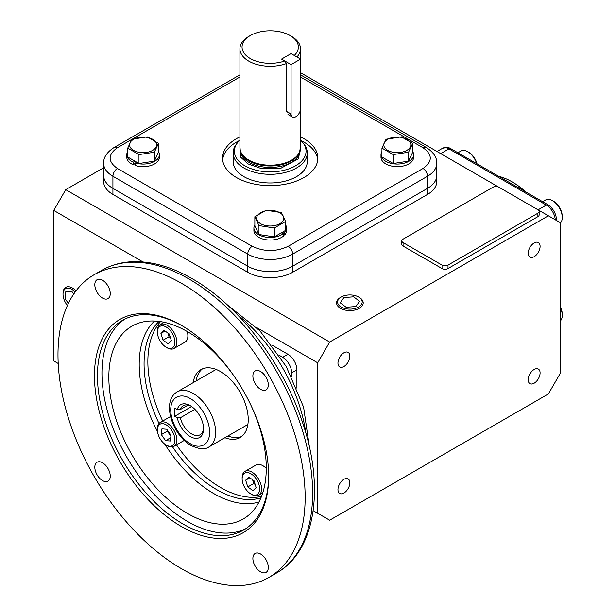 <?xml version="1.0" encoding="UTF-8"?>
<svg xmlns="http://www.w3.org/2000/svg" width="616" height="616" viewBox="0 0 616 616"><rect width="100%" height="100%" fill="white"/><g stroke="black" fill="none" stroke-linecap="round" stroke-linejoin="round"><path stroke-width="0.92" d="M172.542 446.862A102.749 59.321 -120 0 0 216.716 489.651A102.749 59.321 -120 0 0 260.945 497.851M181.566 568.76A174.775 100.909 -120 0 0 268.953 577.415A174.775 100.909 -120 0 0 295.742 437.368A174.775 100.909 -120 0 0 181.566 283.352A174.775 100.909 -120 0 0 94.179 274.697A174.775 100.909 -120 0 0 67.39 414.745A174.775 100.909 -120 0 0 181.566 568.76M260.599 571.848A10.911 6.299 60 0 1 253.469 562.239A10.911 6.299 60 0 1 255.14 553.491A10.911 6.299 60 0 1 260.599 554.038A10.911 6.299 60 0 1 267.721 563.648A10.911 6.299 60 0 1 266.05 572.395A10.911 6.299 60 0 1 260.599 571.848M102.533 480.596A10.911 6.299 60 0 1 95.403 470.978A10.911 6.299 60 0 1 97.074 462.239A10.911 6.299 60 0 1 102.533 462.778A10.911 6.299 60 0 1 109.663 472.395A10.911 6.299 60 0 1 107.985 481.135A10.911 6.299 60 0 1 102.533 480.596M102.533 298.075A10.911 6.299 60 0 1 95.403 288.465A10.911 6.299 60 0 1 97.074 279.718A10.911 6.299 60 0 1 102.533 280.265A10.911 6.299 60 0 1 109.663 289.874A10.911 6.299 60 0 1 107.985 298.621A10.911 6.299 60 0 1 102.533 298.075M260.599 389.335A10.911 6.299 60 0 1 253.469 379.718A10.911 6.299 60 0 1 255.14 370.978A10.911 6.299 60 0 1 260.599 371.517A10.911 6.299 60 0 1 267.721 381.135A10.911 6.299 60 0 1 266.05 389.874A10.911 6.299 60 0 1 260.599 389.335M182.321 325.91A121.067 69.901 -120 0 0 122.53 320.343A121.067 69.901 -120 0 0 97.451 375.768A121.067 69.901 -120 0 0 183.06 524.047A121.067 69.901 -120 0 0 243.597 530.045A121.067 69.901 -120 0 0 268.668 475.475M268.668 476.345A123.185 71.125 60 0 1 181.566 526.642A123.185 71.125 60 0 1 94.456 375.768A123.185 71.125 60 0 1 181.566 325.471A123.185 71.125 60 0 1 268.668 476.345M124.817 319.119A121.067 69.901 -120 0 0 109.086 416.809A121.067 69.901 -120 0 0 187.557 521.452A121.067 69.901 -120 0 0 245.799 528.674M250.935 405.282A111.327 64.272 60 0 1 266.274 468.045A111.327 64.272 60 0 1 249.157 514.753A111.327 64.272 60 0 1 161.6 493.424A111.327 64.272 60 0 1 108.84 377.146A111.327 64.272 60 0 1 138.546 323.169A111.327 64.272 60 0 1 234.242 376.368M160.514 321.621A102.749 59.321 -120 0 0 162.716 421.036M176.484 444.891A102.749 59.321 -120 0 0 220.513 487.464A102.749 59.321 -120 0 0 261.484 496.504M159.082 321.413A102.749 59.321 -120 0 0 159.036 423.469M202.471 368.861A39.193 22.63 -120 0 0 196.15 380.942M193.155 382.675A39.193 22.63 60 0 1 200.916 369.631A39.193 22.63 60 0 1 220.513 371.571A39.193 22.63 60 0 1 246.115 406.106A39.193 22.63 60 0 1 240.109 437.514A39.193 22.63 60 0 1 224.932 437.714M227.928 435.982A39.193 22.63 -120 0 0 241.549 436.544M190.952 406.09A16.817 9.71 -120 0 0 183.268 405.651A16.817 9.71 -120 0 0 180.326 409.548L177.269 409.509A18.942 10.934 60 0 1 190.175 405.621A18.942 10.934 60 0 1 203.573 428.813A18.942 10.934 60 0 1 191.976 437.445A18.942 10.934 60 0 1 177.269 417.748L174.721 416.277L174.721 408.038L177.269 409.509M188.111 405.058L180.326 409.548M177.269 417.748L180.326 417.787A16.817 9.71 -120 0 0 191.676 433.949A16.817 9.71 -120 0 0 200.085 434.788A16.817 9.71 -120 0 0 203.55 427.912M191.599 406.529L174.721 416.277M180.326 417.787L194.918 409.363M157.396 332.047L157.396 330.923A13.768 7.946 60 0 1 160.245 324.617A13.768 7.946 60 0 1 170.855 328.305A13.768 7.946 60 0 1 176.869 342.165A13.768 7.946 60 0 1 174.02 348.464A13.768 7.946 60 0 1 167.129 347.786L166.158 347.224A12.389 7.153 60 0 1 157.396 332.047A12.389 7.153 60 0 1 166.158 326.988A12.389 7.153 60 0 1 174.921 342.165A12.389 7.153 60 0 1 166.158 347.224M174.02 348.464L185.023 342.111A13.768 7.946 -120 0 0 187.88 335.805A13.768 7.946 -120 0 0 187.264 331.531M164.049 330.307L169.285 334.011L171.394 340.802L168.268 343.897L163.032 340.201L160.922 333.402L164.049 330.307M165.049 331.015L160.922 333.402M167.86 333.002L169.023 336.736L163.032 340.201M169.023 336.736L170.447 337.745M167.129 445.63L166.158 445.068A12.389 7.153 60 0 1 157.396 429.891A12.389 7.153 60 0 1 166.158 424.832A12.389 7.153 60 0 1 174.921 440.009A12.389 7.153 60 0 1 166.158 445.068L167.129 445.63A13.768 7.946 60 0 0 174.02 446.315L184.284 440.386M157.396 429.891L157.396 428.767A13.768 7.946 60 0 1 160.245 422.46A13.768 7.946 60 0 1 167.129 423.146A13.768 7.946 60 0 1 176.13 435.281A13.768 7.946 60 0 1 174.02 446.315M161.33 434.603L161.916 428.89L166.744 429.237L170.986 435.304L170.401 441.01L165.573 440.663L161.33 434.603L167.321 431.146L170.894 436.243M167.413 430.199L167.321 431.146M170.748 437.676L165.573 440.663M261.608 488.935A13.768 7.946 60 0 1 258.759 495.241A13.768 7.946 60 0 1 251.867 494.556L250.897 493.993A12.389 7.153 60 0 1 242.134 478.817L242.134 477.693A13.768 7.946 60 0 1 244.983 471.386A13.768 7.946 60 0 1 255.594 475.075A13.768 7.946 60 0 1 261.608 488.935M242.134 478.817A12.389 7.153 60 0 1 250.897 473.758A12.389 7.153 60 0 1 259.659 488.935A12.389 7.153 60 0 1 250.897 493.993M266.274 468.376A13.768 7.946 -120 0 0 255.994 465.034L244.983 471.386M253.007 490.667L247.771 486.971L245.661 480.172L248.787 477.077L254.023 480.78L256.133 487.572L253.007 490.667M252.599 479.772L253.761 483.514L247.771 486.971M245.661 480.172L249.788 477.785M253.761 483.514L255.186 484.515M534.149 242.958A8.408 4.851 -60 0 1 538.353 242.542A8.408 4.851 -60 0 1 539.639 249.28A8.408 4.851 -60 0 1 534.149 256.687A8.408 4.851 -60 0 1 529.945 257.103A8.408 4.851 -60 0 1 528.659 250.365A8.408 4.851 -60 0 1 534.149 242.958M534.149 369.485A8.408 4.851 -60 0 1 538.353 369.069A8.408 4.851 -60 0 1 539.639 375.806A8.408 4.851 -60 0 1 534.149 383.214A8.408 4.851 -60 0 1 529.945 383.629A8.408 4.851 -60 0 1 528.659 376.892A8.408 4.851 -60 0 1 534.149 369.485M343.905 479.317A8.408 4.851 -60 0 1 348.109 478.902A8.408 4.851 -60 0 1 349.403 485.639A8.408 4.851 -60 0 1 343.905 493.054A8.408 4.851 -60 0 1 339.701 493.47A8.408 4.851 -60 0 1 338.415 486.732A8.408 4.851 -60 0 1 343.905 479.317M343.905 352.791A8.408 4.851 -60 0 1 348.109 352.375A8.408 4.851 -60 0 1 349.403 359.113A8.408 4.851 -60 0 1 343.905 366.52A8.408 4.851 -60 0 1 339.701 366.936A8.408 4.851 -60 0 1 338.415 360.198A8.408 4.851 -60 0 1 343.905 352.791M313.167 510.687L329.675 520.22L548.379 393.947L560.368 373.196L560.368 222.707L548.379 215.785L329.675 342.057L65.735 189.666L53.746 210.426L142.989 261.946M296.904 388.188L296.904 369.839A12.713 7.338 -120 0 0 287.918 354.269L272.033 345.099M53.746 210.426L53.746 360.914L58.212 363.486M256.849 327.681L317.694 362.816L317.694 513.297M112.921 188.373A31.778 18.349 180 0 1 103.611 175.398L103.611 181.451A31.778 18.349 180 0 0 112.921 194.425L112.921 188.373L247.74 266.212L112.921 188.373A31.778 18.349 180 0 1 103.611 175.398L103.611 163.294A31.778 18.349 180 0 0 112.921 176.268L112.921 188.373M300.577 77.046L423 147.725C432.694 154.647 432.694 161.561 423 168.484A6.353 3.673 60 0 1 427.496 176.268A31.778 18.349 180 0 0 436.798 163.294L436.798 175.398A31.778 18.349 180 0 1 427.496 188.373A31.778 18.349 180 0 0 436.798 175.398L436.798 181.451A31.778 18.349 180 0 1 427.496 194.425L292.677 272.264L292.677 266.212L427.496 188.373L292.677 266.212A31.778 18.349 180 0 1 247.74 266.212L247.74 272.264L112.921 194.425M548.379 215.785L537.914 209.74M498.929 187.241L300.577 72.719M103.611 167.798L65.735 189.666M292.677 272.264A31.778 18.349 180 0 1 247.74 272.264M539.139 211.465L539.139 214.922A4.235 2.449 180 0 1 537.891 216.655L448.017 268.545A4.235 2.449 180 0 1 442.026 268.545L403.08 246.061A4.235 2.449 180 0 1 401.84 244.329L401.84 240.871A4.235 2.449 180 0 1 403.08 239.139L492.954 187.249A4.235 2.449 180 0 1 498.945 187.249L537.891 209.733A4.235 2.449 180 0 1 539.139 211.465A4.235 2.449 180 0 1 537.891 213.198L448.017 265.088A4.235 2.449 180 0 1 442.026 265.088L403.08 242.596A4.235 2.449 180 0 1 401.84 240.871M279.379 355.394L282.675 357.303A12.713 7.338 60 0 1 291.668 372.865L291.668 376.676M329.675 342.057L317.694 362.816M525.009 191.514A65.673 37.915 -120 0 0 511.865 181.735A65.673 37.915 -120 0 0 498.721 176.338M525.656 191.884A64.611 37.306 -120 0 0 512.62 182.167L511.865 181.735M436.99 151.482L442.596 148.24L447.385 147.355A12.143 7.015 60 0 1 450.45 148.471L547.817 204.681A12.143 7.015 60 0 1 556.402 219.558L556.402 220.42M560.368 320.921A13.768 7.946 -120 0 0 562.254 315.361A13.768 7.946 -120 0 0 560.368 307.615M562.254 315.361L562.254 314.237A12.389 7.153 -120 0 0 560.368 306.876M552.514 200.647L553.491 201.209A12.389 7.153 -120 0 1 562.254 216.385L562.254 217.51A13.768 7.946 -120 0 0 552.514 200.647A13.768 7.946 -120 0 0 545.63 199.961L542.634 201.694M560.368 223.069A13.768 7.946 -120 0 0 562.254 217.51M477.015 163.802A12.389 7.153 -120 0 0 468.753 152.283L467.775 151.721A13.768 7.946 -120 0 0 460.891 151.043L457.896 152.768M476.699 163.625A13.768 7.946 -120 0 0 467.775 151.721L468.753 152.283M406.876 150.35A13.537 7.816 180 0 1 387.741 150.35A13.537 7.816 180 0 1 387.741 139.301A13.537 7.816 180 0 1 406.876 139.301A13.537 7.816 180 0 1 406.876 150.35M381.951 148.102L386.07 139.231L401.424 136.86L412.666 143.351L412.666 152.268L408.554 161.13L393.193 163.51L381.951 157.018L381.951 148.102L393.193 154.593L393.193 163.51M412.666 143.351L408.554 152.214L393.193 154.593M408.554 152.214L408.554 161.13M381.951 151.467A16.309 9.417 0 0 0 380.996 154.639A16.309 9.417 0 0 0 385.778 161.3A16.309 9.417 0 0 0 403.549 163.34A16.309 9.417 0 0 0 413.621 154.639A16.309 9.417 0 0 0 412.666 151.467M380.996 154.639L380.996 157.234A16.309 9.417 0 0 0 385.778 163.894A16.309 9.417 0 0 0 403.549 165.935A16.309 9.417 0 0 0 413.621 157.234L413.621 154.639M260.645 223.731A13.537 7.816 180 0 1 260.645 212.682A13.537 7.816 180 0 1 279.78 212.682A13.537 7.816 180 0 1 279.78 223.731A13.537 7.816 180 0 1 260.645 223.731M266.097 210.241L281.45 212.62L285.57 221.49L285.57 230.399L274.328 236.89L258.966 234.519L254.855 225.649L254.855 216.732L266.097 210.241M285.57 221.49L274.328 227.982L258.966 225.602L254.855 216.732M274.328 227.982L274.328 236.89M258.966 225.602L258.966 234.519M281.743 234.688A16.309 9.417 0 0 0 283.268 233.672L283.268 236.259A16.309 9.417 0 0 1 281.743 237.283A16.309 9.417 0 0 1 263.971 239.324A16.309 9.417 0 0 1 253.9 230.623L253.9 228.028A16.309 9.417 0 0 0 263.971 236.729A16.309 9.417 0 0 0 281.743 234.688M254.855 224.855A16.309 9.417 0 0 0 253.9 228.028M283.268 233.672L281.35 232.84M283.268 234.596L284.638 235.012A16.309 9.417 0 0 0 286.525 230.623L286.525 228.028A16.309 9.417 0 0 0 285.57 224.855M282.96 231.909L284.638 232.417L284.638 235.012M284.638 232.417A16.309 9.417 0 0 0 286.525 228.028M133.533 139.308A13.537 7.816 180 0 1 152.676 139.308A13.537 7.816 180 0 1 152.676 150.358A13.537 7.816 180 0 1 133.533 150.358A13.537 7.816 180 0 1 133.533 139.308M158.458 143.359L154.346 152.221L154.346 161.138L138.985 163.51L127.743 157.018L127.743 148.109L131.863 139.239L147.216 136.868L158.458 143.359L158.458 152.268L154.346 161.138M154.346 152.221L138.985 154.601L138.985 163.51M138.985 154.601L127.743 148.109M127.743 151.474A16.309 9.417 -0 0 0 126.788 154.647A16.309 9.417 -0 0 0 131.57 161.307A16.309 9.417 -0 0 0 133.333 162.185L133.333 164.78L135.497 163.109M126.788 154.647L126.788 157.242A16.309 9.417 -0 0 0 131.57 163.902A16.309 9.417 -0 0 0 133.333 164.78M133.333 162.185L134.765 161.076M136.382 162.008L135.497 162.978L135.497 165.573A16.309 9.417 -0 0 0 159.413 157.242L159.413 154.647A16.309 9.417 -0 0 0 158.458 151.474M135.497 162.978A16.309 9.417 -0 0 0 159.413 154.647M358.589 297.028L359.313 297.451A13.313 7.685 180 0 1 363.209 303.049A13.313 7.685 180 0 1 359.313 308.323A13.313 7.685 180 0 1 340.486 308.323A13.313 7.685 180 0 1 336.59 303.049A13.313 7.685 180 0 1 340.486 297.451L341.21 297.028A12.289 7.092 180 0 1 358.589 297.028A12.289 7.092 180 0 1 358.589 307.061A12.289 7.092 180 0 1 341.21 307.061A12.289 7.092 180 0 1 341.21 297.028L340.486 297.451M355.856 306.529L359.598 301.309L353.638 296.827L343.936 297.567L340.201 302.787L346.161 307.269L355.856 306.529M67.398 305.505A12.289 7.092 60 0 1 63.024 294.279L63.024 293.439A13.313 7.685 60 0 1 65.927 287.264A13.313 7.685 60 0 1 72.442 288.003A13.313 7.685 60 0 1 76.022 290.883M63.024 294.279A12.289 7.092 60 0 1 71.718 289.266A12.289 7.092 60 0 1 75.144 292.061M73.835 293.94L71.718 291.306L65.727 291.845L65.727 299.83L68.461 303.241M307.276 152.914L307.276 161.561A37.075 21.406 180 0 1 284.392 181.335A37.075 21.406 180 0 1 243.99 176.7A37.075 21.406 180 0 1 233.133 161.561L233.133 152.914A37.075 21.406 0 0 0 243.99 168.045A37.075 21.406 0 0 0 284.392 172.688A37.075 21.406 0 0 0 307.276 152.914A37.075 21.406 0 0 0 304.05 144.175L302.933 142.735A35.851 20.698 0 0 0 300.477 140.094M239.932 136.844A47.663 27.52 0 0 0 222.538 158.104A47.663 27.52 0 0 0 236.505 177.562A47.663 27.52 0 0 0 288.45 183.53A47.663 27.52 0 0 0 317.871 158.104A47.663 27.52 0 0 0 303.911 138.646A47.663 27.52 0 0 0 300.477 136.844M300.939 140.525A47.663 27.52 180 0 1 303.911 142.104A47.663 27.52 180 0 1 317.779 159.829M427.496 194.425L427.496 176.268L292.677 254.1L292.677 266.212A31.778 18.349 180 0 1 247.74 266.212L247.74 254.1L112.921 176.268A6.353 3.673 120 0 1 117.41 168.484C107.715 161.561 107.715 154.647 117.41 147.725A6.353 3.673 -120 0 0 114.237 147.409C106.968 152.098 103.426 157.388 103.611 163.294M222.638 159.829A47.663 27.52 180 0 1 239.478 140.525M284.785 60.961L281.55 59.098L291.068 53.607L300.577 59.098L291.068 64.588L281.55 59.098L291.068 53.607L294.294 55.471A28.151 16.255 0 0 0 290.113 35.559A28.151 16.255 0 0 0 250.296 35.559A28.151 16.255 0 0 0 250.296 58.551A28.151 16.255 0 0 0 284.785 60.961L286.325 63.579A30.276 17.479 180 0 1 248.802 61.146A30.276 17.479 180 0 1 239.932 48.787A30.276 17.479 180 0 1 248.802 36.429L250.296 35.559M291.614 36.429L290.113 35.559L291.614 36.429A30.276 17.479 180 0 1 300.477 48.787A30.276 17.479 180 0 1 296.935 56.995M300.477 109.694L300.477 147.725A30.276 17.479 180 0 1 299.93 151.036A30.276 17.479 180 0 1 279.079 164.434A30.276 17.479 180 0 1 248.802 160.083A30.276 17.479 180 0 1 240.479 151.036A30.276 17.479 180 0 1 239.932 147.725L239.932 48.787M239.932 140.094A35.851 20.698 0 0 0 237.483 142.735A35.851 20.698 0 0 0 244.86 165.82A35.851 20.698 0 0 0 290.536 168.23A35.851 20.698 0 0 0 302.933 142.735M237.483 142.735L236.367 144.175A37.075 21.406 0 0 0 233.133 152.914M240.479 151.036L240.794 151.967A29.953 17.294 0 0 0 249.026 160.922A29.953 17.294 0 0 0 278.986 165.227A29.953 17.294 0 0 0 299.622 151.967L299.93 151.036M291.068 64.588L291.068 114.014L286.325 111.28L286.325 63.579M286.325 111.28L291.091 114.591M300.577 59.098L300.577 108.524A6.73 3.881 -60 0 1 297.644 115.292A6.73 3.881 -60 0 1 292.461 117.094A6.73 3.881 -60 0 1 291.068 114.014M189.05 279.033A174.775 100.909 -120 0 0 101.671 270.37C110.618 265.242 120.528 262.37 131.408 261.754C150.766 260.853 171.04 266.505 192.231 278.717C238.592 304.951 282.898 362.809 302.394 422.06C324.986 487.61 315.615 551.189 276.438 573.088A174.775 100.909 -120 0 0 303.226 433.04A174.775 100.909 -120 0 0 189.05 279.033M164.811 444.175A105.405 60.853 -120 0 0 213.729 493.547A105.405 60.853 -120 0 0 259.013 501.986M305.805 432.994A118.226 68.261 -120 0 0 237.676 314.992M154.531 321.021A105.405 60.853 -120 0 0 139.201 364.456A105.405 60.853 -120 0 0 157.496 431.508M190.175 398.598C195.873 400.985 209.386 415.531 209.648 432.324C209.386 448.818 195.873 447.763 190.175 443.566C184.484 441.187 170.971 426.634 170.701 409.84C170.971 393.347 184.484 394.402 190.175 398.598M193.17 393.408A31.778 18.349 60 0 1 213.929 421.413A31.778 18.349 60 0 1 209.063 446.87C205.205 449.796 199.207 449.333 191.052 445.507C172.549 435.412 160.922 401.139 177.285 391.838A31.778 18.349 60 0 1 193.17 393.408M282.675 357.303L287.918 354.269M291.668 372.865L296.904 369.839M403.08 246.061L403.08 242.596M442.026 268.545L442.026 265.088M448.017 268.545L448.017 265.088M537.891 216.655L537.891 213.198M556.402 219.558A4.235 2.449 180 0 1 555.963 220.166M547.817 204.681A4.235 2.449 120 0 0 546.323 205.09A12.713 7.338 60 0 1 555.278 219.773M450.45 148.471A4.235 2.449 120 0 0 448.956 148.872L546.323 205.09L538.084 209.84M442.596 148.24A12.713 7.338 60 0 1 448.956 148.872L440.717 153.63M423 168.484L288.18 246.315A6.353 3.673 60 0 1 292.677 254.1A31.778 18.349 180 0 1 247.74 254.1A6.353 3.673 -60 0 1 252.229 246.315L117.41 168.484M117.41 147.725L131.693 139.478M132.479 139.024L239.932 76.985M423 147.725A6.353 3.673 -60 0 1 426.18 147.409L300.577 74.898M288.18 246.315C276.199 251.913 264.218 251.913 252.229 246.315M300.161 150.25A29.953 17.294 180 0 1 281.581 166.143A29.953 17.294 180 0 1 249.026 162.378A29.953 17.294 180 0 1 240.255 150.25M239.932 146.762L240.871 157.365L248.125 163.933L260.768 168.368L281.204 168.06L298.498 158.812L300.477 146.762M227.196 304.751L259.983 330.915L286.255 366.535L303.596 407.176L309.44 447.193M268.953 577.415L276.438 573.088M94.179 274.697L101.671 270.37M247.871 424.47L209.063 446.87M216.093 369.431L177.285 391.838M160.245 324.617L164.233 322.314M160.245 422.46L170.517 416.532M258.759 495.241L262.739 492.939M114.237 147.409L239.932 74.836M436.798 163.294C436.99 157.388 433.448 152.098 426.18 147.409M300.477 59.044L300.477 48.787M292.461 117.094L287.972 114.507"/></g></svg>
